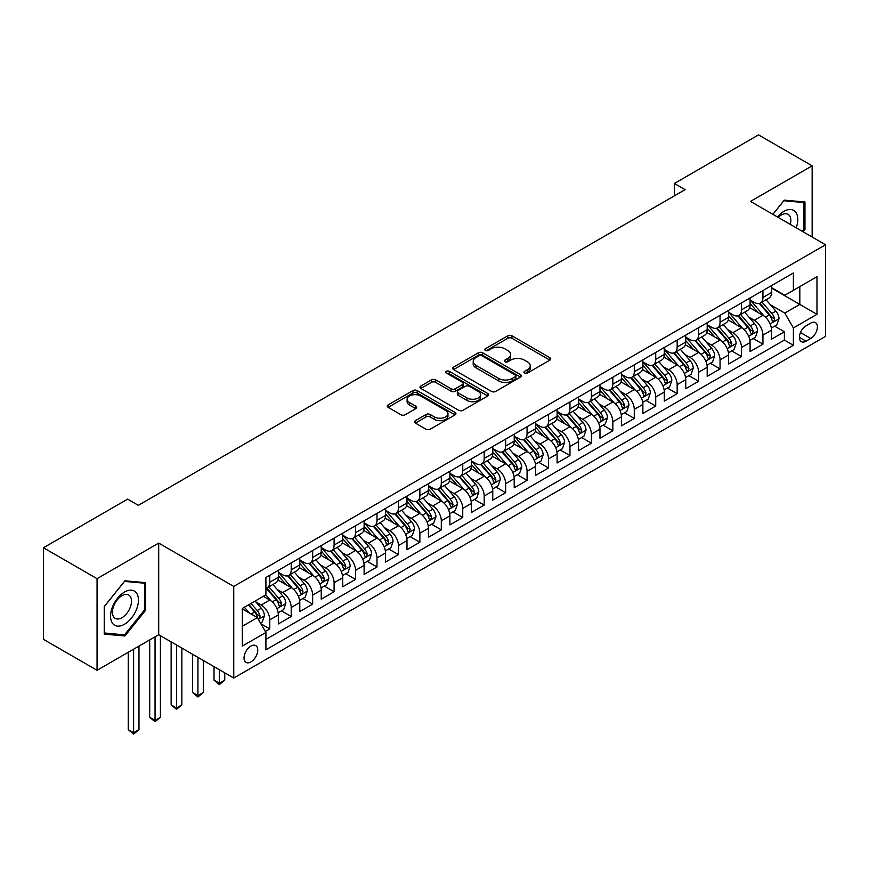 <?xml version="1.0" encoding="UTF-8"?>
<svg xmlns="http://www.w3.org/2000/svg" width="869" height="869" viewBox="0 0 869 869"><rect width="100%" height="100%" fill="white"/><g stroke="black" fill="none" stroke-linecap="round" stroke-linejoin="round"><path stroke-width="1.3" d="M524.561 373.04A2.086 1.206 0 0 0 527.505 373.04L549.871 360.124A2.976 1.716 0 0 0 550.74 358.908A2.976 1.716 0 0 0 549.871 357.702L511.993 335.825A2.976 1.716 0 0 0 507.778 335.825L485.413 348.741A2.086 1.206 0 0 0 484.804 349.588A2.086 1.206 0 0 0 485.413 350.435A2.086 1.206 0 0 0 488.367 350.435L491.257 348.762A9.526 5.496 0 0 1 504.726 348.762L507.887 350.587A9.526 5.496 0 0 1 510.679 354.476A9.526 5.496 0 0 1 507.887 358.365L504.987 360.038A2.086 1.206 0 0 0 504.378 360.885A2.086 1.206 0 0 0 504.987 361.743A2.086 1.206 0 0 0 507.941 361.743L510.831 360.07A9.526 5.496 0 0 1 524.3 360.07L527.461 361.895A9.526 5.496 0 0 1 530.242 365.784A9.526 5.496 0 0 1 527.461 369.662L524.561 371.335A2.086 1.206 0 0 0 523.953 372.193A2.086 1.206 0 0 0 524.561 373.04L524.561 371.335M250.902 661.939A9.7 5.605 120 0 0 257.246 653.39A9.7 5.605 120 0 0 255.758 645.613A9.7 5.605 120 0 0 250.902 646.091A9.7 5.605 120 0 0 244.558 654.65A9.7 5.605 120 0 0 246.046 662.417A9.7 5.605 120 0 0 250.902 661.939M415.382 420.639A2.976 1.716 0 0 0 414.513 421.856A2.976 1.716 0 0 0 415.382 423.073L426.016 429.21A2.976 1.716 0 0 0 430.22 429.21L455.052 414.871A2.976 1.716 0 0 0 455.932 413.655A2.976 1.716 0 0 0 455.052 412.438L417.174 390.572A2.976 1.716 0 0 0 412.96 390.572L388.128 404.911A2.976 1.716 0 0 0 387.259 406.116A2.976 1.716 0 0 0 388.128 407.333L400.967 414.752A2.976 1.716 0 0 0 405.171 414.752L415.806 408.615A2.976 1.716 0 0 0 416.675 407.398A2.976 1.716 0 0 0 415.806 406.181L409.44 402.51A7.962 4.595 0 0 1 407.105 399.251A7.962 4.595 0 0 1 412.025 395.004A7.962 4.595 0 0 1 420.694 396.003L445.634 410.407A7.962 4.595 0 0 1 447.969 413.655A7.962 4.595 0 0 1 443.06 417.902A7.962 4.595 0 0 1 434.381 416.903L430.22 414.502A2.976 1.716 0 0 0 426.016 414.502L415.382 420.639L415.382 423.073M158.701 543.092L97.056 578.689L43.45 547.742L43.45 639.345L97.056 670.292L158.701 634.707L233.75 678.037L233.75 586.423L158.701 543.092L158.701 634.707M812.146 237.02L812.146 165.838L750.501 201.423L825.55 244.754L233.75 586.423M812.146 165.838L758.539 134.88L674.387 183.478L674.387 195.851M43.45 547.742L127.613 499.154L138.334 505.334L685.109 189.659L674.387 183.478M491.463 391.419A2.976 1.716 0 0 0 495.678 391.419L520.509 377.081A2.976 1.716 0 0 0 521.378 375.864A2.976 1.716 0 0 0 520.509 374.648L482.632 352.781A2.976 1.716 0 0 0 478.417 352.781L453.585 367.12A2.976 1.716 0 0 0 452.716 368.326A2.976 1.716 0 0 0 453.585 369.542L491.463 391.419M447.155 373.485A2.086 1.206 0 0 1 449.273 373.779L449.273 371.313L487.781 393.548A2.976 1.716 0 0 1 488.66 394.754A2.976 1.716 0 0 1 487.781 395.971L462.949 410.309A2.976 1.716 0 0 1 458.734 410.309L420.857 388.443L431.48 382.349L431.48 379.872L420.857 386.01A2.976 1.716 0 0 0 419.988 387.226A2.976 1.716 0 0 0 420.857 388.443L420.857 386.01M431.48 382.349A2.976 1.716 0 0 1 435.695 382.349L435.695 379.872A2.976 1.716 0 0 0 431.48 379.872M435.695 379.872L451.054 388.747A2.976 1.716 0 0 0 455.269 388.747L462.319 384.674A2.976 1.716 0 0 0 463.188 383.457A2.976 1.716 0 0 0 462.319 382.241L446.318 373.007A2.086 1.206 0 0 1 445.71 372.16A2.086 1.206 0 0 1 447.003 371.052A2.086 1.206 0 0 1 449.273 371.313M265.327 631.459L269.77 628.884L260.874 623.746M255.812 601.891L261.2 604.998A12.133 7.006 60 0 1 269.77 619.847L278.352 614.904L278.352 623.931L291.213 616.512L281.458 610.874M277.254 589.508L282.631 592.615A12.133 7.006 60 0 1 291.213 607.474L299.794 602.521L299.794 611.559L312.655 604.129L302.901 598.491M298.697 577.125L304.074 580.231A12.133 7.006 60 0 1 312.655 595.091L321.237 590.138L321.237 599.175L334.098 591.746L324.343 586.119M320.14 564.752L325.517 567.859A12.133 7.006 60 0 1 334.098 582.708L342.679 577.766L342.679 586.803L355.54 579.373L345.786 573.736M341.582 552.369L346.959 555.476A12.133 7.006 60 0 1 355.54 570.336L364.111 565.382L364.111 574.42L376.983 566.99L367.229 561.363M363.025 539.986L368.402 543.103A12.133 7.006 60 0 1 376.983 557.952L385.554 552.999L385.554 562.037L398.426 554.607L388.671 548.98M384.467 527.613L389.844 530.72A12.133 7.006 60 0 1 398.426 545.569L406.996 540.627L406.996 549.664L419.868 542.234L410.114 536.597M405.91 515.23L411.287 518.337A12.133 7.006 60 0 1 419.868 533.197L428.439 528.243L428.439 537.281L441.311 529.851L431.556 524.224M427.352 502.847L432.729 505.964A12.133 7.006 60 0 1 441.311 520.813L449.881 515.86L449.881 524.898L462.753 517.468L452.999 511.841M448.784 490.474L454.172 493.581A12.133 7.006 60 0 1 462.753 508.43L471.324 503.488L471.324 512.525L484.196 505.095L474.431 499.458M470.227 478.091L475.615 481.198A12.133 7.006 60 0 1 484.196 496.058L492.766 491.104L492.766 500.142L505.639 492.712L495.873 487.085M491.669 465.708L497.057 468.825A12.133 7.006 60 0 1 505.639 483.675L514.209 478.721L514.209 487.759L527.081 480.329L517.316 474.702M513.112 453.336L518.5 456.442A12.133 7.006 60 0 1 527.081 471.302L535.652 466.349L535.652 475.386L548.524 467.957L538.758 462.319M534.554 440.952L539.942 444.059A12.133 7.006 60 0 1 548.524 458.919L557.094 453.966L557.094 463.003L569.955 455.573L560.201 449.946M555.997 428.569L561.385 431.687A12.133 7.006 60 0 1 569.955 446.536L578.537 441.582L578.537 450.62L591.398 443.201L581.643 437.563M577.44 416.197L582.827 419.303A12.133 7.006 60 0 1 591.398 434.163L599.979 429.21L599.979 438.248L612.841 430.818L603.086 425.18M598.882 403.813L604.27 406.92A12.133 7.006 60 0 1 612.841 421.78L621.422 416.827L621.422 425.864L634.283 418.434L624.529 412.808M620.325 391.441L625.713 394.548A12.133 7.006 60 0 1 634.283 409.397L642.864 404.443L642.864 413.481L655.726 406.062L645.971 400.424M641.767 379.058L647.155 382.164A12.133 7.006 60 0 1 655.726 397.024L664.307 392.071L664.307 401.109L677.168 393.679L667.414 388.041M663.21 366.675L668.598 369.781A12.133 7.006 60 0 1 677.168 384.641L685.75 379.688L685.75 388.725L698.611 381.295L688.856 375.669M684.653 354.302L690.04 357.409A12.133 7.006 60 0 1 698.611 372.258L707.192 367.305L707.192 376.342L720.053 368.923L710.299 363.285M706.095 341.919L711.483 345.026A12.133 7.006 60 0 1 720.053 359.885L728.635 354.932L728.635 363.97L741.496 356.54L731.741 350.902M727.538 329.536L732.925 332.642A12.133 7.006 60 0 1 741.496 347.502L750.077 342.549L750.077 351.587L762.939 344.157L762.939 335.119A12.133 7.006 -120 0 0 754.357 320.27L748.98 317.163M753.184 338.53L762.939 344.157M278.352 614.904A12.133 7.006 -120 0 0 269.77 600.044L263.34 596.33M299.794 602.521A12.133 7.006 -120 0 0 291.213 587.661L277.95 580.003M321.237 590.138A12.133 7.006 -120 0 0 312.655 575.289L299.392 567.631M342.679 577.766A12.133 7.006 -120 0 0 334.098 562.906L320.835 555.248M364.111 565.382A12.133 7.006 -120 0 0 355.54 550.522L342.277 542.875M385.554 552.999A12.133 7.006 -120 0 0 376.983 538.15L363.72 530.492M406.996 540.627A12.133 7.006 -120 0 0 398.426 525.767L385.163 518.109M428.439 528.243A12.133 7.006 -120 0 0 419.868 513.383L406.605 505.736M449.881 515.86A12.133 7.006 -120 0 0 441.311 501.011L428.048 493.353M471.324 503.488A12.133 7.006 -120 0 0 462.753 488.628L449.49 480.97M492.766 491.104A12.133 7.006 -120 0 0 484.196 476.245L470.933 468.597M514.209 478.721A12.133 7.006 -120 0 0 505.639 463.872L492.375 456.214M535.652 466.349A12.133 7.006 -120 0 0 527.081 451.489L513.818 443.831M557.094 453.966A12.133 7.006 -120 0 0 548.524 439.106L535.261 431.458M578.537 441.582A12.133 7.006 -120 0 0 569.955 426.733L556.703 419.075M599.979 429.21A12.133 7.006 -120 0 0 591.398 414.35L578.146 406.692M621.422 416.827A12.133 7.006 -120 0 0 612.841 401.967L599.588 394.32M642.864 404.443A12.133 7.006 -120 0 0 634.283 389.594L621.031 381.936M664.307 392.071A12.133 7.006 -120 0 0 655.726 377.211L642.473 369.553M685.75 379.688A12.133 7.006 -120 0 0 677.168 364.839L663.905 357.181M707.192 367.305A12.133 7.006 -120 0 0 698.611 352.456L685.348 344.797M728.635 354.932A12.133 7.006 -120 0 0 720.053 340.072L706.79 332.414M750.077 342.549A12.133 7.006 -120 0 0 741.496 327.7L728.233 320.042M810.755 323.116L806.041 325.842A9.396 5.431 120 0 0 799.893 334.12A9.396 5.431 120 0 0 801.337 341.658A9.396 5.431 120 0 0 806.041 341.191L810.755 338.465A9.396 5.431 120 0 0 816.893 330.177A9.396 5.431 120 0 0 815.459 322.649A9.396 5.431 120 0 0 810.755 323.116M233.75 678.037L825.55 336.357L825.55 244.754M242.321 626.288L257.333 617.62L265.914 632.48L265.914 649.806L793.386 345.275L793.386 327.939L784.805 313.09L770.423 304.78M265.914 632.48L242.321 646.091L242.321 608.463L265.914 594.841L265.914 577.516L793.386 272.975L793.386 290.311L816.969 276.69L816.969 314.328L793.386 327.939M278.352 572.313L282.631 574.789A12.133 7.006 60 0 0 288.704 575.387L297.274 570.433A12.133 7.006 -120 0 0 299.794 564.883L299.794 557.952M299.794 559.929L304.074 562.406A12.133 7.006 60 0 0 310.146 563.014L318.717 558.061A12.133 7.006 -120 0 0 321.237 552.51L321.237 545.569M321.237 547.557L325.517 550.034A12.133 7.006 60 0 0 331.589 550.631L340.159 545.678A12.133 7.006 -120 0 0 342.679 540.127L342.679 533.197M342.679 535.174L346.959 537.65A12.133 7.006 60 0 0 353.031 538.248L361.602 533.294A12.133 7.006 -120 0 0 364.111 527.744L364.111 520.813M364.111 522.79L368.402 525.267A12.133 7.006 60 0 0 374.474 525.875L383.044 520.922A12.133 7.006 -120 0 0 385.554 515.371L385.554 508.43M385.554 510.418L389.844 512.895A12.133 7.006 60 0 0 395.916 513.492L404.487 508.539A12.133 7.006 -120 0 0 406.996 502.988L406.996 496.058M406.996 498.035L411.287 500.511A12.133 7.006 60 0 0 417.359 501.109L425.929 496.166A12.133 7.006 -120 0 0 428.439 490.605L428.439 483.675M428.439 485.652L432.729 488.128A12.133 7.006 60 0 0 438.791 488.736L447.372 483.783A12.133 7.006 -120 0 0 449.881 478.232L449.881 471.291M449.881 473.279L454.172 475.756A12.133 7.006 60 0 0 460.233 476.353L468.815 471.4A12.133 7.006 -120 0 0 471.324 465.849L471.324 458.919M471.324 460.896L475.615 463.373A12.133 7.006 60 0 0 481.676 463.97L490.257 459.028A12.133 7.006 -120 0 0 492.766 453.466L492.766 446.536M492.766 448.523L497.057 450.989A12.133 7.006 60 0 0 503.118 451.598L511.7 446.644A12.133 7.006 -120 0 0 514.209 441.094L514.209 434.163M514.209 436.14L518.5 438.617A12.133 7.006 60 0 0 524.561 439.214L533.142 434.261A12.133 7.006 -120 0 0 535.652 428.71L535.652 421.78M535.652 423.757L539.942 426.234A12.133 7.006 60 0 0 546.004 426.831L554.585 421.889A12.133 7.006 -120 0 0 557.094 416.327L557.094 409.397M557.094 411.385L561.385 413.861A12.133 7.006 60 0 0 567.446 414.459L576.028 409.505A12.133 7.006 -120 0 0 578.537 403.955L578.537 397.024M578.537 399.001L582.827 401.478A12.133 7.006 60 0 0 588.889 402.075L597.47 397.122A12.133 7.006 -120 0 0 599.979 391.571L599.979 384.641M599.979 386.618L604.27 389.095A12.133 7.006 60 0 0 610.331 389.703L618.913 384.75A12.133 7.006 -120 0 0 621.422 379.188L621.422 372.258M621.422 374.246L625.713 376.722A12.133 7.006 60 0 0 631.774 377.32L640.355 372.366A12.133 7.006 -120 0 0 642.864 366.816L642.864 359.885M642.864 361.862L647.155 364.339A12.133 7.006 60 0 0 653.216 364.937L661.798 359.983A12.133 7.006 -120 0 0 664.307 354.433L664.307 347.502M664.307 349.479L668.598 351.956A12.133 7.006 60 0 0 674.659 352.564L683.24 347.611A12.133 7.006 -120 0 0 685.75 342.06L685.75 335.119M685.75 337.107L690.04 339.583A12.133 7.006 60 0 0 696.102 340.181L704.683 335.228A12.133 7.006 -120 0 0 707.192 329.677L707.192 322.747M707.192 324.724L711.483 327.2A12.133 7.006 60 0 0 717.544 327.798L726.115 322.844A12.133 7.006 -120 0 0 728.635 317.294L728.635 310.363M728.635 312.34L732.925 314.817A12.133 7.006 60 0 0 738.987 315.425L747.557 310.472A12.133 7.006 -120 0 0 750.077 304.921L750.077 297.98M265.914 639.41L784.381 340.072L784.381 331.784L771.52 339.203L771.52 330.177A12.133 7.006 -120 0 0 762.939 315.317L749.675 307.659M750.077 299.968L754.357 302.445A12.133 7.006 -120 0 0 760.429 303.042A12.133 7.006 -120 0 0 762.939 297.491L762.939 290.561M760.429 303.042L769 298.089A12.133 7.006 -120 0 0 771.52 292.538L771.52 285.608M269.77 575.289L269.77 582.219A12.133 7.006 60 0 1 267.261 587.77A12.133 7.006 60 0 1 265.914 588.259M267.261 587.77L275.831 582.817A12.133 7.006 -120 0 0 278.352 577.266L278.352 570.336M291.213 562.906L291.213 569.836A12.133 7.006 60 0 1 288.704 575.387M312.655 550.522L312.655 557.453A12.133 7.006 60 0 1 310.146 563.014M334.098 538.15L334.098 545.08A12.133 7.006 60 0 1 331.589 550.631M355.54 525.767L355.54 532.697A12.133 7.006 60 0 1 353.031 538.248M376.983 513.383L376.983 520.325A12.133 7.006 60 0 1 374.474 525.875M398.426 501.011L398.426 507.941A12.133 7.006 60 0 1 395.916 513.492M419.868 488.628L419.868 495.558A12.133 7.006 60 0 1 417.359 501.109M441.311 476.245L441.311 483.186A12.133 7.006 60 0 1 438.791 488.736M462.753 463.872L462.753 470.802A12.133 7.006 60 0 1 460.233 476.353M484.196 451.489L484.196 458.419A12.133 7.006 60 0 1 481.676 463.97M505.639 439.106L505.639 446.047A12.133 7.006 60 0 1 503.118 451.598M527.081 426.733L527.081 433.664A12.133 7.006 60 0 1 524.561 439.214M548.524 414.35L548.524 421.28A12.133 7.006 60 0 1 546.004 426.831M569.955 401.967L569.955 408.908A12.133 7.006 60 0 1 567.446 414.459M591.398 389.594L591.398 396.525A12.133 7.006 60 0 1 588.889 402.075M612.841 377.211L612.841 384.141A12.133 7.006 60 0 1 610.331 389.703M634.283 364.828L634.283 371.769A12.133 7.006 60 0 1 631.774 377.32M655.726 352.456L655.726 359.386A12.133 7.006 60 0 1 653.216 364.937M677.168 340.072L677.168 347.003A12.133 7.006 60 0 1 674.659 352.564M698.611 327.689L698.611 334.63A12.133 7.006 60 0 1 696.102 340.181M720.053 315.317L720.053 322.247A12.133 7.006 60 0 1 717.544 327.798M741.496 302.933L741.496 309.864A12.133 7.006 60 0 1 738.987 315.425M741.496 347.502L741.496 356.54M720.053 359.885L720.053 368.923M698.611 372.258L698.611 381.295M677.168 384.641L677.168 393.679M655.726 397.024L655.726 406.062M634.283 409.397L634.283 418.434M612.841 421.78L612.841 430.818M591.398 434.163L591.398 443.201M569.955 446.536L569.955 455.573M548.524 458.919L548.524 467.957M527.081 471.302L527.081 480.329M505.639 483.675L505.639 492.712M484.196 496.058L484.196 505.095M462.753 508.43L462.753 517.468M441.311 520.813L441.311 529.851M419.868 533.197L419.868 542.234M398.426 545.569L398.426 554.607M376.983 557.952L376.983 566.99M355.54 570.336L355.54 579.373M334.098 582.708L334.098 591.746M312.655 595.091L312.655 604.129M291.213 607.474L291.213 616.512M269.77 619.847L269.77 628.884M257.333 617.62L242.321 608.952M784.805 313.09L799.817 304.422L799.817 286.596L816.969 276.69M771.52 288.084L816.969 314.328M771.52 287.585L784.805 295.264L793.386 290.311M97.056 578.689L97.056 670.292M774.627 326.147L784.381 331.784M784.381 340.072L793.386 345.275M803.162 231.827L804.966 229.579L804.966 201.988L784.272 200.142L772.867 214.339M104.237 634.142L124.93 635.989L145.623 610.244L145.623 582.654L124.93 580.807L104.237 606.551L104.237 634.142M803.89 228.96L804.966 229.579M144.547 609.625L145.623 610.244M122.746 634.728L124.93 635.989M525.397 373.333L527.461 372.138A9.526 5.496 0 0 0 530.242 368.25L530.242 365.784M510.679 354.476L510.679 356.953A9.526 5.496 0 0 1 507.887 360.841L505.823 362.036M549.871 357.702L549.871 360.124L511.993 338.302A2.976 1.716 0 0 0 507.778 338.302L486.249 350.728M520.477 377.103L482.632 355.258A2.976 1.716 0 0 0 478.417 355.258L453.618 369.564M515.252 376.712A2.086 1.206 0 0 0 515.86 375.864A2.086 1.206 0 0 0 515.252 375.017L481.991 355.812A2.086 1.206 0 0 0 479.047 355.812L475.995 357.572A9.526 5.496 0 0 0 473.203 361.461A9.526 5.496 0 0 0 475.995 365.349L498.73 378.482A9.526 5.496 0 0 0 512.199 378.482L515.252 376.712L515.252 379.188A2.086 1.206 0 0 0 515.86 378.341L515.86 375.864M473.203 361.461L473.203 363.937A9.526 5.496 0 0 0 475.995 367.826L475.995 365.349M515.252 379.188L512.199 380.948A9.526 5.496 0 0 1 498.73 380.948L475.995 367.826M435.695 382.349L451.054 391.224A2.976 1.716 0 0 0 455.269 391.224L462.319 387.15A2.976 1.716 0 0 0 463.188 385.934L463.188 383.457M449.273 373.779L487.748 395.992M467.001 397.948A7.962 4.595 0 0 0 475.68 398.947A7.962 4.595 0 0 0 480.59 394.7A7.962 4.595 0 0 0 478.265 391.452L469.477 386.379A2.976 1.716 0 0 0 465.263 386.379L458.213 390.442A2.976 1.716 0 0 0 457.344 391.658A2.976 1.716 0 0 0 458.213 392.875L467.001 397.948L467.001 400.424A7.962 4.595 0 0 0 475.68 401.424A7.962 4.595 0 0 0 480.59 397.176L480.59 394.7M457.344 391.658L457.344 394.135A2.976 1.716 0 0 0 458.213 395.352L458.213 392.875M467.001 400.424L458.213 395.352M447.969 413.655L447.969 416.132A7.962 4.595 0 0 1 443.06 420.379A7.962 4.595 0 0 1 434.381 419.379L430.22 416.979A2.976 1.716 0 0 0 426.016 416.979L415.425 423.094M407.105 399.251L407.105 401.728A7.962 4.595 0 0 0 409.44 404.987L409.44 402.51M415.762 408.636L409.44 404.987M455.052 412.438L455.052 414.871L417.174 393.038A2.976 1.716 0 0 0 412.96 393.038L388.171 407.355M771.335 328.047L776.875 324.843L779.015 318.662A8.038 4.638 -120 0 0 775.887 311.113L766.089 299.772M764.133 316.099L752.511 302.651A23.202 13.393 -120 0 0 750.077 300.098M757.757 312.329L751.261 304.802A19.259 11.112 -120 0 0 750.077 303.509M759.332 303.477L769.239 314.947A8.038 4.638 60 0 1 772.106 320.487L772.693 321.443L773.779 321.28L774.681 318.999A8.038 4.638 -120 0 0 771.813 313.47L762.015 302.119M759.919 303.292L770.564 315.621A4.095 2.368 60 0 1 771.596 317.218L774.681 318.999M796.2 227.808A19.715 11.384 120 0 0 783.849 211.384A19.715 11.384 120 0 0 777.386 216.946M790.323 224.419A13.491 7.788 120 0 0 788.053 214.328A13.491 7.788 120 0 0 781.307 215.001A13.491 7.788 120 0 0 778.189 217.402M772.91 214.361L783.849 200.75L803.89 202.542L803.89 229.275L802.261 231.306M802.565 201.771L803.89 202.542M136.574 609.234A19.715 11.384 120 0 0 131.469 590.192A19.715 11.384 120 0 0 112.427 607.073A19.715 11.384 120 0 0 117.532 626.114A19.715 11.384 120 0 0 136.574 609.234M130.231 607.42A13.491 7.788 120 0 0 128.71 595.004A13.491 7.788 120 0 0 113.698 605.954A13.491 7.788 120 0 0 115.219 618.37A13.491 7.788 120 0 0 130.231 607.42M104.454 633.088L104.454 606.366L124.506 581.415L144.547 583.208L144.547 609.94L124.506 634.881L104.237 632.969M143.222 582.447L144.547 583.208M749.893 340.431L755.433 337.226L757.572 331.035A8.038 4.638 -120 0 0 754.444 323.496L744.657 312.145M742.691 328.482L731.068 315.023A23.202 13.393 -120 0 0 728.635 312.482M736.315 324.702L729.819 317.185A19.259 11.112 -120 0 0 728.635 315.882M737.89 315.86L747.796 327.331A8.038 4.638 60 0 1 750.664 332.87L751.25 333.815L752.337 333.663L753.238 331.382A8.038 4.638 -120 0 0 750.371 325.842L740.573 314.502M738.476 315.664L749.121 327.993A4.095 2.368 60 0 1 750.153 329.601L753.238 331.382M728.45 352.803L733.99 349.61L736.141 343.418A8.038 4.638 -120 0 0 733.001 335.868L723.214 324.528M721.248 340.854L709.625 327.407A23.202 13.393 -120 0 0 707.192 324.854M714.872 337.085L708.376 329.557A19.259 11.112 -120 0 0 707.192 328.265M716.447 328.232L726.365 339.714A8.038 4.638 60 0 1 729.221 345.243L729.808 346.199L730.894 346.047L731.796 343.755A8.038 4.638 -120 0 0 728.928 338.226L719.13 326.885M717.034 328.047L727.679 340.376A4.095 2.368 60 0 1 728.711 341.973L731.796 343.755M707.008 365.186L712.547 361.982L714.698 355.801A8.038 4.638 -120 0 0 711.559 348.252L701.772 336.911M699.806 353.238L688.183 339.79A23.202 13.393 -120 0 0 685.75 337.237M693.429 349.468L686.934 341.941A19.259 11.112 -120 0 0 685.75 340.648M695.004 340.615L704.922 352.086A8.038 4.638 60 0 1 707.779 357.626L708.365 358.582L709.452 358.419L710.353 356.138A8.038 4.638 -120 0 0 707.485 350.598L697.698 339.258M695.591 340.431L706.236 352.76A4.095 2.368 60 0 1 707.268 354.356L710.353 356.138M685.565 377.57L691.105 374.365L693.256 368.174A8.038 4.638 -120 0 0 690.127 360.635L680.329 349.284M678.363 365.621L666.74 352.162A23.202 13.393 -120 0 0 664.307 349.62M671.987 361.841L665.491 354.324A19.259 11.112 -120 0 0 664.307 353.02M673.562 352.999L683.479 364.469A8.038 4.638 60 0 1 686.336 369.998L686.923 370.954L688.009 370.802L688.911 368.521A8.038 4.638 -120 0 0 686.043 362.981L676.256 351.641M674.148 352.803L684.794 365.132A4.095 2.368 60 0 1 685.826 366.74L688.911 368.521M664.122 389.942L669.662 386.748L671.813 380.557A8.038 4.638 -120 0 0 668.685 373.007L658.887 361.667M656.921 377.993L645.298 364.546A23.202 13.393 -120 0 0 642.864 361.993M650.544 374.224L644.048 366.696A19.259 11.112 -120 0 0 642.864 365.404M652.119 365.371L662.037 376.853A8.038 4.638 60 0 1 664.894 382.382L665.48 383.338L666.566 383.186L667.468 380.894A8.038 4.638 -120 0 0 664.611 375.365L654.813 364.024M652.706 365.186L663.351 377.515A4.095 2.368 60 0 1 664.383 379.112L667.468 380.894M642.68 402.325L648.22 399.121L650.37 392.929A8.038 4.638 -120 0 0 647.242 385.391L637.444 374.05M635.478 390.377L623.855 376.929A23.202 13.393 -120 0 0 621.422 374.376M629.102 386.596L622.606 379.08A19.259 11.112 -120 0 0 621.422 377.787M630.677 377.754L640.594 389.225A8.038 4.638 60 0 1 643.451 394.765L644.038 395.71L645.124 395.558L646.025 393.277A8.038 4.638 -120 0 0 643.169 387.737L633.371 376.396M631.263 377.57L641.909 389.899A4.095 2.368 60 0 1 642.941 391.495L646.025 393.277M621.237 414.709L626.777 411.504L628.928 405.312A8.038 4.638 -120 0 0 625.799 397.774L616.002 386.423M614.035 402.76L602.413 389.301A23.202 13.393 -120 0 0 599.979 386.748M607.659 398.98L601.163 391.452A19.259 11.112 -120 0 0 599.979 390.159M609.245 390.138L619.152 401.608A8.038 4.638 60 0 1 622.019 407.137L622.595 408.093L623.681 407.941L624.583 405.66A8.038 4.638 -120 0 0 621.726 400.12L611.928 388.78M609.821 389.942L620.466 402.271A4.095 2.368 60 0 1 621.498 403.879L624.583 405.66M599.795 427.081L605.335 423.887L607.485 417.696A8.038 4.638 -120 0 0 604.357 410.146L594.559 398.806M592.593 415.132L580.981 401.684A23.202 13.393 -120 0 0 578.537 399.132M586.227 411.363L579.721 403.835A19.259 11.112 -120 0 0 578.537 402.543M587.802 402.51L597.709 413.981A8.038 4.638 60 0 1 600.577 419.521L601.152 420.477L602.239 420.324L603.14 418.032A8.038 4.638 -120 0 0 600.283 412.503L590.486 401.163M588.378 402.325L599.023 414.654A4.095 2.368 60 0 1 600.055 416.251L603.14 418.032M578.352 439.464L583.903 436.26L586.043 430.068A8.038 4.638 -120 0 0 582.914 422.53L573.116 411.189M571.15 427.515L559.538 414.068A23.202 13.393 -120 0 0 557.094 411.515M564.785 423.735L558.278 416.218A19.259 11.112 -120 0 0 557.094 414.926M566.36 414.893L576.266 426.364A8.038 4.638 60 0 1 579.134 431.904L579.71 432.849L580.796 432.697L581.698 430.416A8.038 4.638 -120 0 0 578.841 424.876L569.043 413.535M566.936 414.709L577.581 427.037A4.095 2.368 60 0 1 578.613 428.634L581.698 430.416M556.91 451.837L562.46 448.643L564.6 442.451A8.038 4.638 -120 0 0 561.472 434.902L551.674 423.561M549.708 439.899L538.096 426.44A23.202 13.393 -120 0 0 535.652 423.887M543.342 436.119L536.836 428.591A19.259 11.112 -120 0 0 535.652 427.298M544.917 427.276L554.824 438.747A8.038 4.638 60 0 1 557.692 444.276L558.267 445.232L559.354 445.08L560.266 442.799A8.038 4.638 -120 0 0 557.398 437.259L547.6 425.919M545.493 427.081L556.149 439.41A4.095 2.368 60 0 1 557.17 441.017L560.266 442.799M535.478 464.22L541.018 461.026L543.158 454.835A8.038 4.638 -120 0 0 540.029 447.285L530.231 435.945M528.265 452.271L516.653 438.823A23.202 13.393 -120 0 0 514.209 436.271M521.9 448.502L515.393 440.974A19.259 11.112 -120 0 0 514.209 439.681M523.475 439.649L533.381 451.12A8.038 4.638 60 0 1 536.249 456.659L536.836 457.615L537.911 457.463L538.823 455.171A8.038 4.638 -120 0 0 535.956 449.642L526.158 438.291M524.05 439.464L534.707 451.793A4.095 2.368 60 0 1 535.738 453.39L538.823 455.171M514.035 476.603L519.575 473.399L521.715 467.207A8.038 4.638 -120 0 0 518.587 459.668L508.789 448.328M506.823 464.654L495.211 451.207A23.202 13.393 -120 0 0 492.766 448.654M500.457 460.874L493.95 453.357A19.259 11.112 -120 0 0 492.766 452.065M502.032 452.032L511.939 463.503A8.038 4.638 60 0 1 514.806 469.043L515.393 469.988L516.468 469.836L517.381 467.555A8.038 4.638 -120 0 0 514.513 462.015L504.715 450.674M502.608 451.847L513.264 464.176A4.095 2.368 60 0 1 514.296 465.773L517.381 467.555M492.593 488.975L498.133 485.782L500.272 479.59A8.038 4.638 -120 0 0 497.144 472.041L487.346 460.7M485.38 477.038L473.768 463.579A23.202 13.393 -120 0 0 471.324 461.026M479.015 473.257L472.508 465.73A19.259 11.112 -120 0 0 471.324 464.437M480.59 464.415L490.496 475.886A8.038 4.638 60 0 1 493.364 481.415L493.95 482.371L495.037 482.219L495.938 479.938A8.038 4.638 -120 0 0 493.071 474.398L483.273 463.058M481.165 464.22L491.821 476.549A4.095 2.368 60 0 1 492.853 478.156L495.938 479.938M471.15 501.359L476.69 498.165L478.83 491.973A8.038 4.638 -120 0 0 475.701 484.424L465.903 473.084M463.937 489.41L452.325 475.962A23.202 13.393 -120 0 0 449.881 473.409M457.572 485.641L451.076 478.113A19.259 11.112 -120 0 0 449.881 476.82M459.147 476.788L469.054 488.259A8.038 4.638 60 0 1 471.921 493.798L472.508 494.754L473.594 494.602L474.496 492.31A8.038 4.638 -120 0 0 471.628 486.781L461.83 475.43M459.723 476.603L470.379 488.932A4.095 2.368 60 0 1 471.411 490.529L474.496 492.31M449.707 513.742L455.247 510.537L457.387 504.346A8.038 4.638 -120 0 0 454.259 496.807L444.461 485.467M442.495 501.793L430.883 488.335A23.202 13.393 -120 0 0 428.439 485.793M436.129 498.013L429.634 490.496A19.259 11.112 -120 0 0 428.439 489.204M437.704 489.171L447.611 500.642A8.038 4.638 60 0 1 450.479 506.182L451.065 507.127L452.152 506.975L453.053 504.693A8.038 4.638 -120 0 0 450.185 499.154L440.387 487.813M438.291 488.986L448.936 501.304A4.095 2.368 60 0 1 449.968 502.912L453.053 504.693M428.265 526.114L433.805 522.921L435.945 516.729A8.038 4.638 -120 0 0 432.816 509.18L423.018 497.839M421.052 514.176L409.44 500.718A23.202 13.393 -120 0 0 406.996 498.165M414.687 510.396L408.191 502.869A19.259 11.112 -120 0 0 406.996 501.576M416.262 501.554L426.168 513.025A8.038 4.638 60 0 1 429.036 518.554L429.623 519.51L430.709 519.358L431.611 517.077A8.038 4.638 -120 0 0 428.743 511.537L418.945 500.196M416.848 501.359L427.494 513.688A4.095 2.368 60 0 1 428.526 515.295L431.611 517.077M406.822 538.498L412.362 535.304L414.502 529.112A8.038 4.638 -120 0 0 411.374 521.563L401.576 510.222M399.621 526.549L387.998 513.101A23.202 13.393 -120 0 0 385.554 510.548M393.244 522.78L386.748 515.252A19.259 11.112 -120 0 0 385.554 513.959M394.819 513.927L404.726 525.397A8.038 4.638 60 0 1 407.594 530.937L408.18 531.893L409.266 531.741L410.168 529.449A8.038 4.638 -120 0 0 407.3 523.92L397.502 512.569M395.406 513.742L406.051 526.071A4.095 2.368 60 0 1 407.083 527.668L410.168 529.449M385.38 550.881L390.92 547.676L393.06 541.485A8.038 4.638 -120 0 0 389.931 533.946L380.133 522.606M378.178 538.932L366.555 525.473A23.202 13.393 -120 0 0 364.111 522.932M371.802 535.152L365.306 527.635A19.259 11.112 -120 0 0 364.111 526.342M373.377 526.31L383.283 537.781A8.038 4.638 60 0 1 386.151 543.321L386.738 544.266L387.824 544.113L388.725 541.832A8.038 4.638 -120 0 0 385.858 536.292L376.06 524.952M373.963 526.125L384.609 538.443A4.095 2.368 60 0 1 385.64 540.051L388.725 541.832M363.937 563.253L369.477 560.06L371.617 553.868A8.038 4.638 -120 0 0 368.489 546.319L358.691 534.978M356.735 551.304L345.112 537.857A23.202 13.393 -120 0 0 342.679 535.304M350.359 547.535L343.863 540.007A19.259 11.112 -120 0 0 342.679 538.715M351.934 538.682L361.841 550.164A8.038 4.638 60 0 1 364.708 555.693L365.295 556.649L366.381 556.497L367.283 554.216A8.038 4.638 -120 0 0 364.415 548.676L354.617 537.335M352.521 538.498L363.166 550.827A4.095 2.368 60 0 1 364.198 552.434L367.283 554.216M342.495 575.636L348.034 572.443L350.174 566.251A8.038 4.638 -120 0 0 347.046 558.702L337.248 547.361M335.293 563.688L323.67 550.24A23.202 13.393 -120 0 0 321.237 547.687M328.916 559.918L322.421 552.391A19.259 11.112 -120 0 0 321.237 551.098M330.492 551.065L340.398 562.536A8.038 4.638 60 0 1 343.266 568.076L343.852 569.032L344.939 568.88L345.84 566.588A8.038 4.638 -120 0 0 342.973 561.059L333.175 549.708M331.078 550.881L341.723 563.21A4.095 2.368 60 0 1 342.755 564.807L345.84 566.588M219.379 669.738L219.379 683.24L224.745 680.145L224.745 672.834M224.745 680.145L219.379 684.598L214.024 680.145L214.024 666.642M214.024 680.145L219.379 683.24L219.379 684.598M321.052 588.02L326.592 584.815L328.732 578.624A8.038 4.638 -120 0 0 325.603 571.085L315.805 559.734M313.85 576.071L302.227 562.612A23.202 13.393 -120 0 0 299.794 560.071M307.474 572.291L300.978 564.774A19.259 11.112 -120 0 0 299.794 563.481M309.049 563.449L318.956 574.92A8.038 4.638 60 0 1 321.823 580.459L322.41 581.404L323.496 581.252L324.398 578.971A8.038 4.638 -120 0 0 321.53 573.431L311.732 562.091M309.636 563.264L320.281 575.582A4.095 2.368 60 0 1 321.313 577.19L324.398 578.971M197.936 657.366L197.936 695.613L203.303 692.517L203.303 660.451M203.303 692.517L197.936 696.981L192.581 692.517L192.581 654.27M192.581 692.517L197.936 695.613L197.936 696.981M299.609 600.392L305.149 597.199L307.289 591.007A8.038 4.638 -120 0 0 304.161 583.457L294.363 572.117M292.408 588.443L280.785 574.996A23.202 13.393 -120 0 0 278.352 572.443M286.031 584.674L279.536 577.146A19.259 11.112 -120 0 0 278.352 575.854M287.606 575.821L297.513 587.303A8.038 4.638 60 0 1 300.381 592.832L300.967 593.788L302.054 593.636L302.955 591.344A8.038 4.638 -120 0 0 300.087 585.815L290.289 574.474M288.193 575.636L298.838 587.965A4.095 2.368 60 0 1 299.87 589.562L302.955 591.344M176.494 644.983L176.494 707.996L181.86 704.9L181.86 648.078M181.86 704.9L176.494 709.354L171.139 704.9L171.139 641.887M171.139 704.9L176.494 707.996L176.494 709.354M278.167 612.775L283.707 609.571L285.847 603.39A8.038 4.638 -120 0 0 282.718 595.841L272.92 584.5M270.965 600.827L265.838 594.885M264.589 597.057L263.752 596.091M266.164 588.204L276.07 599.675A8.038 4.638 60 0 1 278.938 605.215L279.525 606.171L280.611 606.008L281.513 603.727A8.038 4.638 -120 0 0 278.645 598.198L268.847 586.847M266.75 588.02L277.396 600.349A4.095 2.368 60 0 1 278.428 601.945L281.513 603.727M155.051 636.814L155.051 720.379L160.417 717.283L160.417 635.695M160.417 717.283L155.051 721.737L149.696 717.283L149.696 639.91M149.696 717.283L155.051 720.379L155.051 721.737M260.439 623.008L262.264 621.954L264.415 615.763A8.038 4.638 -120 0 0 261.276 608.224L255.117 601.076M249.36 613.014L244.395 607.268M243.146 609.43L242.321 608.474M248.469 604.911L254.639 612.058A8.038 4.638 60 0 1 257.496 617.598L258.082 618.543L259.168 618.391L260.07 616.11A8.038 4.638 -120 0 0 257.202 610.57L251.043 603.434M248.958 604.628L255.953 612.721A4.095 2.368 60 0 1 256.985 614.329L260.07 616.11M133.609 649.186L133.609 732.752L138.975 729.656L138.975 646.091M138.975 729.656L133.609 734.12L128.254 729.656L128.254 652.282M128.254 729.656L133.609 732.752L133.609 734.12M261.2 604.998L269.77 600.044M282.631 592.615L291.213 587.661M304.074 580.231L312.655 575.289M325.517 567.859L334.098 562.906M346.959 555.476L355.54 550.522M368.402 543.103L376.983 538.15M389.844 530.72L398.426 525.767M411.287 518.337L419.868 513.383M432.729 505.964L441.311 501.011M454.172 493.581L462.753 488.628M475.615 481.198L484.196 476.245M497.057 468.825L505.639 463.872M518.5 456.442L527.081 451.489M539.942 444.059L548.524 439.106M561.385 431.687L569.955 426.733M582.827 419.303L591.398 414.35M604.27 406.92L612.841 401.967M625.713 394.548L634.283 389.594M647.155 382.164L655.726 377.211M668.598 369.781L677.168 364.839M690.04 357.409L698.611 352.456M711.483 345.026L720.053 340.072M732.925 332.642L741.496 327.7M754.357 320.27L762.939 315.317M762.939 297.491L771.52 292.538M269.77 582.219L278.352 577.266M291.213 569.836L299.794 564.883M312.655 557.453L321.237 552.51M334.098 545.08L342.679 540.127M355.54 532.697L364.111 527.744M376.983 520.325L385.554 515.371M398.426 507.941L406.996 502.988M419.868 495.558L428.439 490.605M441.311 483.186L449.881 478.232M462.753 470.802L471.324 465.849M484.196 458.419L492.766 453.466M505.639 446.047L514.209 441.094M527.081 433.664L535.652 428.71M548.524 421.28L557.094 416.327M569.955 408.908L578.537 403.955M591.398 396.525L599.979 391.571M612.841 384.141L621.422 379.188M634.283 371.769L642.864 366.816M655.726 359.386L664.307 354.433M677.168 347.003L685.75 342.06M698.611 334.63L707.192 329.677M720.053 322.247L728.635 317.294M741.496 309.864L750.077 304.921M762.939 335.119L771.52 330.177M800.468 332.534L810.755 338.465M799.393 337.357L806.041 341.191M527.461 372.138L527.461 369.662M504.987 361.743L504.987 360.038M507.887 360.841L507.887 358.365M485.413 350.435L485.413 348.741M507.778 338.302L507.778 335.825M511.993 338.302L511.993 335.825M453.585 369.542L453.585 367.12M478.417 355.258L478.417 352.781M482.632 355.258L482.632 352.781M520.509 377.081L520.509 374.648M498.73 380.948L498.73 378.482M512.199 380.948L512.199 378.482M451.054 391.224L451.054 388.747M455.269 391.224L455.269 388.747M462.319 387.15L462.319 384.674M487.781 395.971L487.781 393.548M426.016 416.979L426.016 414.502M430.22 416.979L430.22 414.502M434.381 419.379L434.381 416.903M415.806 408.615L415.806 406.181M388.128 407.333L388.128 404.911M412.96 393.038L412.96 390.572M417.174 393.038L417.174 390.572M770.108 323.931L778.972 318.814M752.511 302.651L753.619 302.01M771.813 313.47L775.887 311.113M765.415 317.163L769.239 314.947M748.665 336.303L757.529 331.198M731.068 315.023L732.176 314.393M750.371 325.842L754.444 323.496M743.973 329.547L747.796 327.331M727.223 348.686L736.086 343.57M709.625 327.407L710.733 326.766M728.928 338.226L733.001 335.868M722.53 341.919L726.365 339.714M705.78 361.069L714.644 355.953M688.183 339.79L689.291 339.149M707.485 350.598L711.559 348.252M701.087 354.302L704.922 352.086M684.337 373.442L693.201 368.326M666.74 352.162L667.848 351.532M686.043 362.981L690.127 360.635M679.645 366.685L683.479 364.469M662.895 385.825L671.759 380.709M645.298 364.546L646.406 363.905M664.611 375.365L668.685 373.007M658.202 379.058L662.037 376.853M641.452 398.208L650.316 393.092M623.855 376.929L624.963 376.288M643.169 387.737L647.242 385.391M636.76 391.441L640.594 389.225M620.021 410.581L628.874 405.465M602.413 389.301L603.52 388.671M621.726 400.12L625.799 397.774M615.317 403.824L619.152 401.608M598.578 422.964L607.431 417.848M580.981 401.684L582.078 401.043M600.283 412.503L604.357 410.146M593.875 416.197L597.709 413.981M577.135 435.336L585.988 430.231M559.538 414.068L560.635 413.427M578.841 424.876L582.914 422.53M572.432 428.58L576.266 426.364M555.693 447.72L564.546 442.603M538.096 426.44L539.193 425.81M557.398 437.259L561.472 434.902M550.989 440.952L554.824 438.747M534.25 460.103L543.103 454.987M516.653 438.823L517.75 438.182M535.956 449.642L540.029 447.285M529.547 453.336L533.381 451.12M512.808 472.475L521.661 467.37M495.211 451.207L496.308 450.566M514.513 462.015L518.587 459.668M508.104 465.719L511.939 463.503M491.365 484.859L500.218 479.742M473.768 463.579L474.865 462.938M493.071 474.398L497.144 472.041M486.662 478.091L490.496 475.886M469.923 497.242L478.776 492.126M452.325 475.962L453.422 475.321M471.628 486.781L475.701 484.424M465.219 490.474L469.054 488.259M448.48 509.614L457.333 504.509M430.883 488.335L431.98 487.705M450.185 499.154L454.259 496.807M443.777 502.858L447.611 500.642M427.037 521.997L435.89 516.881M409.44 500.718L410.548 500.077M428.743 511.537L432.816 509.18M422.334 515.23L426.168 513.025M405.595 534.381L414.448 529.264M387.998 513.101L389.106 512.46M407.3 523.92L411.374 521.563M400.891 527.613L404.726 525.397M384.152 546.753L393.005 541.648M366.555 525.473L367.663 524.843M385.858 536.292L389.931 533.946M379.449 539.997L383.283 537.781M362.71 559.136L371.563 554.02M345.112 537.857L346.22 537.216M364.415 548.676L368.489 546.319M358.006 552.369L361.841 550.164M341.267 571.52L350.12 566.403M323.67 550.24L324.778 549.599M342.973 561.059L347.046 558.702M336.575 564.752L340.398 562.536M319.825 583.892L328.688 578.787M302.227 562.612L303.335 561.982M321.53 573.431L325.603 571.085M315.132 577.135L318.956 574.92M298.382 596.275L307.246 591.159M280.785 574.996L281.893 574.355M300.087 585.815L304.161 583.457M293.689 589.508L297.513 587.303M276.939 608.658L285.803 603.542M278.645 598.198L282.718 595.841M272.247 601.891L276.07 599.675M258.354 619.391L264.361 615.925M257.202 610.57L261.276 608.224M251.163 614.057L254.639 612.058"/></g></svg>
